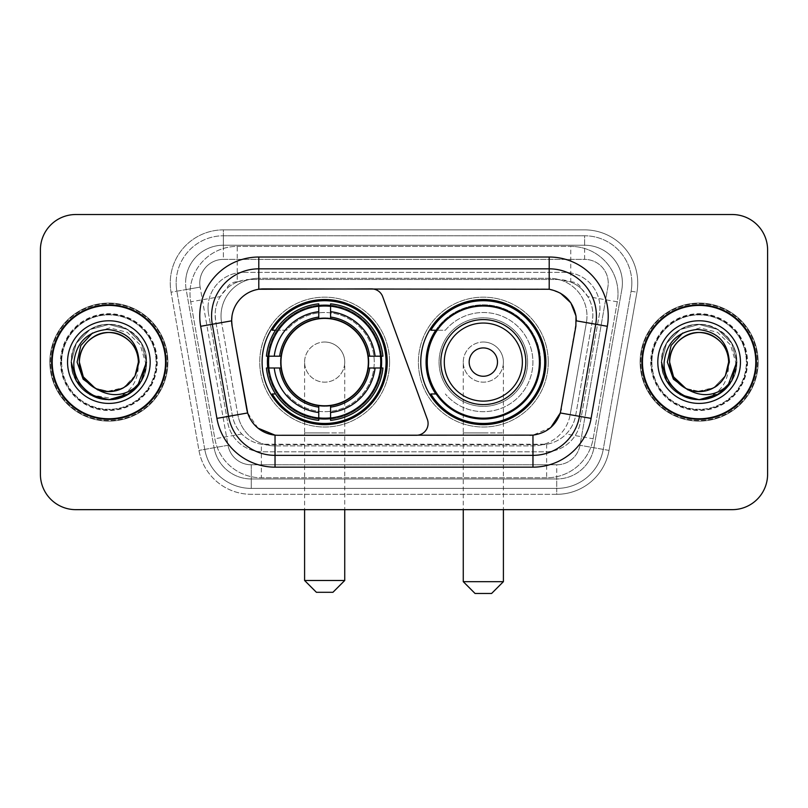<?xml version="1.0" encoding="UTF-8"?>
<svg xmlns="http://www.w3.org/2000/svg" width="808" height="808" viewBox="0 0 808 808"><rect width="100%" height="100%" fill="white"/><g stroke="black" fill="none" stroke-linecap="round" stroke-linejoin="round"><path stroke-width="0.61" stroke-dasharray="4.04 3.03" d="M416.292 435.28A11.807 11.807 0 0 0 427.381 419.443L382.699 296.667A11.807 11.807 0 0 0 371.609 288.9L263.519 288.9A31.876 31.876 0 0 0 232.128 326.311L246.703 408.949A31.876 31.876 0 0 0 278.093 435.28L416.292 435.28M262.105 362.095A62.57 62.57 0 0 0 324.664 424.654A62.57 62.57 0 0 0 387.234 362.095A62.57 62.57 0 0 0 324.664 299.526A62.57 62.57 0 0 0 262.105 362.095M581.659 289.022A35.411 35.411 0 0 0 570.165 281.82L570.781 281.82A11.807 11.807 0 0 1 581.659 289.022L587.8 296.617C592.244 304.192 593.749 312.322 592.325 321.018L575.67 415.464C574.347 422.624 571.185 428.806 566.176 434.007C560.782 439.481 554.268 442.895 546.642 444.238L261.358 444.238C253.722 442.895 247.208 439.481 241.824 434.007C236.815 428.806 233.643 422.624 232.33 415.464L215.675 321.018L215.14 314.868C215.17 308.313 216.857 302.232 220.2 296.617L226.341 289.022A11.807 11.807 0 0 1 237.219 281.82L237.219 246.4A47.218 47.218 0 0 0 190.708 301.818L214.857 438.764A47.218 47.218 0 0 0 261.358 477.781L546.642 477.781A47.218 47.218 0 0 0 593.143 438.764L617.292 301.818A47.218 47.218 0 0 0 570.781 246.4L237.219 246.4A47.218 47.218 0 0 0 190.708 301.818L214.857 438.764A47.218 47.218 0 0 0 261.358 477.781L546.642 477.781A47.218 47.218 0 0 0 593.143 438.764L617.292 301.818A47.218 47.218 0 0 0 570.781 246.4L237.219 246.4M237.219 281.82L250.551 279.457L557.449 279.457A35.411 35.411 0 0 1 592.325 321.018L575.67 415.464A35.411 35.411 0 0 1 540.794 444.723L267.206 444.723A35.411 35.411 0 0 1 232.33 415.464L215.675 321.018A35.411 35.411 0 0 1 250.551 279.457L557.449 279.457L570.165 281.82M267.721 356.187A57.257 57.257 0 0 1 327.624 304.909A57.257 57.257 0 0 1 381.921 362.095A57.257 57.257 0 0 0 324.664 304.838A57.257 57.257 0 0 0 267.418 362.095A57.257 57.257 0 0 0 324.664 419.342A57.257 57.257 0 0 0 381.921 362.095A57.257 57.257 0 0 1 327.624 419.271A57.257 57.257 0 0 1 267.721 367.994M435.764 330.219A57.257 57.257 0 0 1 540.582 362.095A57.257 57.257 0 0 0 483.336 304.838A57.257 57.257 0 0 0 426.079 362.095A57.257 57.257 0 0 0 483.336 419.342A57.257 57.257 0 0 0 540.582 362.095A57.257 57.257 0 0 1 435.764 393.961M420.766 362.095A62.57 62.57 0 0 0 483.336 424.654A62.57 62.57 0 0 0 545.895 362.095A62.57 62.57 0 0 0 483.336 299.526A62.57 62.57 0 0 0 420.766 362.095M237.835 281.82A35.411 35.411 0 0 0 226.341 289.022M51.611 362.095A57.257 57.257 0 0 0 108.868 419.342A57.257 57.257 0 0 0 166.125 362.095A57.257 57.257 0 0 0 108.868 304.838A57.257 57.257 0 0 0 51.611 362.095M641.875 362.095A57.257 57.257 0 0 0 699.132 419.342A57.257 57.257 0 0 0 756.389 362.095A57.257 57.257 0 0 0 699.132 304.838A57.257 57.257 0 0 0 641.875 362.095M50.439 362.095A58.439 58.439 0 0 1 108.868 303.656A58.439 58.439 0 0 1 167.306 362.095A58.439 58.439 0 0 1 108.868 420.524A58.439 58.439 0 0 1 50.439 362.095A58.439 58.439 0 0 1 108.868 303.656A58.439 58.439 0 0 1 167.306 362.095A58.439 58.439 0 0 1 108.868 420.524A58.439 58.439 0 0 1 50.439 362.095M640.693 362.095A58.439 58.439 0 0 1 699.132 303.656A58.439 58.439 0 0 1 757.561 362.095A58.439 58.439 0 0 1 699.132 420.524A58.439 58.439 0 0 1 640.693 362.095A58.439 58.439 0 0 1 699.132 303.656A58.439 58.439 0 0 1 757.561 362.095A58.439 58.439 0 0 1 699.132 420.524A58.439 58.439 0 0 1 640.693 362.095M246.703 408.949L232.128 326.311L231.997 316.049C235.057 301.283 243.986 292.355 258.792 289.254L544.481 288.9L549.208 289.254L560.429 293.173M231.997 316.049C235.057 301.283 243.986 292.344 258.792 289.254L258.792 278.275L549.208 278.275A37.774 37.774 0 0 1 586.406 322.614A37.774 37.774 0 0 0 549.208 278.275L258.792 278.275A37.774 37.774 0 0 0 221.018 316.049A37.774 37.774 0 0 1 258.792 278.275A37.774 37.774 0 0 0 221.594 322.614A37.774 37.774 0 0 1 258.792 278.275L258.792 257.025L549.208 257.025A59.024 59.024 0 0 1 607.333 326.301L591.092 418.382A59.024 59.024 0 0 1 532.967 467.155L275.033 467.155A59.024 59.024 0 0 1 216.908 418.382L200.667 326.301A59.024 59.024 0 0 1 258.792 257.025M596.425 316.049A47.218 47.218 0 0 1 595.708 324.25A47.218 47.218 0 0 0 549.208 268.832L258.792 268.832A47.218 47.218 0 0 0 212.292 324.25L228.533 416.332A47.218 47.218 0 0 0 275.033 455.348L532.967 455.348A47.218 47.218 0 0 0 579.467 416.332A47.218 47.218 0 0 1 532.967 455.348M746.945 362.095A47.813 47.813 0 0 1 699.132 409.898A47.813 47.813 0 0 1 651.319 362.095A47.813 47.813 0 0 0 699.132 409.898A47.813 47.813 0 0 0 746.945 362.095A47.813 47.813 0 0 0 699.132 314.282A47.813 47.813 0 0 0 651.319 362.095A47.813 47.813 0 0 1 699.132 314.282A47.813 47.813 0 0 1 746.945 362.095M156.681 362.095A47.813 47.813 0 0 1 108.868 409.898A47.813 47.813 0 0 1 61.055 362.095A47.813 47.813 0 0 0 108.868 409.898A47.813 47.813 0 0 0 156.681 362.095A47.813 47.813 0 0 0 108.868 314.282A47.813 47.813 0 0 0 61.055 362.095A47.813 47.813 0 0 1 108.868 314.282A47.813 47.813 0 0 1 156.681 362.095M767.6 249.945A35.411 35.411 0 0 0 732.189 214.524L75.811 214.524A35.411 35.411 0 0 0 40.4 249.945L40.4 474.245A35.411 35.411 0 0 0 75.811 509.656L732.189 509.656A35.411 35.411 0 0 0 767.6 474.245L767.6 249.945A35.411 35.411 0 0 0 732.189 214.524L75.811 214.524A35.411 35.411 0 0 0 40.4 249.945L40.4 474.245A35.411 35.411 0 0 0 75.811 509.656L732.189 509.656A35.411 35.411 0 0 0 767.6 474.245L767.6 249.945A35.411 35.411 0 0 0 732.189 214.524M529.907 435.28L275.033 435.138C261.479 433.199 252.359 425.806 247.682 412.959L246.894 409.949M258.015 428.169L247.682 412.959L237.825 414.696L221.594 322.614L237.825 414.696A37.774 37.774 0 0 0 275.033 445.905A37.774 37.774 0 0 1 237.825 414.696A37.774 37.774 0 0 0 275.033 445.905L532.967 445.905L275.033 445.905L275.033 435.138L278.093 435.28M561.106 409.949L560.318 412.959L570.175 414.696A37.774 37.774 0 0 1 532.967 445.905A37.774 37.774 0 0 0 570.175 414.696L586.406 322.614L570.175 414.696L591.092 418.382M550.803 427.483L532.967 435.138L532.967 445.905A37.774 37.774 0 0 0 570.175 414.696M607.333 326.301L576.356 320.837L561.297 408.949M221.018 316.049A37.774 37.774 0 0 0 221.594 322.614L231.643 320.776M208.04 307.787A35.411 35.411 0 0 1 243.45 272.377A35.411 35.411 0 0 0 208.575 313.938A35.411 35.411 0 0 1 208.04 307.787M622.392 282.992A37.774 37.774 0 0 0 584.618 245.218L223.382 245.218L584.618 245.218A37.774 37.774 0 0 1 621.827 289.557L593.93 447.743L621.827 289.557A37.774 37.774 0 0 0 622.392 282.992A37.774 37.774 0 0 1 621.827 289.557A37.774 37.774 0 0 0 584.618 245.218L584.618 259.388A23.614 23.614 0 0 1 607.869 287.093L579.982 445.289A23.614 23.614 0 0 1 556.722 464.792L251.278 464.792A23.614 23.614 0 0 1 228.018 445.289L200.132 287.093A23.614 23.614 0 0 1 223.382 259.388L584.618 259.388A23.614 23.614 0 0 1 607.869 287.093L579.982 445.289A23.614 23.614 0 0 1 556.722 464.792L556.722 488.406L251.278 488.406L556.722 488.406A47.218 47.218 0 0 0 603.233 449.389L631.119 291.193A47.218 47.218 0 0 0 631.836 282.992A47.218 47.218 0 0 1 631.119 291.193L603.233 449.389A47.218 47.218 0 0 1 556.722 488.406A47.218 47.218 0 0 0 603.233 449.389A47.218 47.218 0 0 1 556.722 488.406L556.722 494.314A53.126 53.126 0 0 0 609.04 450.409L636.936 292.223A53.126 53.126 0 0 0 584.618 229.876L223.382 229.876L223.382 235.774A47.218 47.218 0 0 0 176.164 282.992A47.218 47.218 0 0 1 223.382 235.774L584.618 235.774L223.382 235.774L223.382 259.388L584.618 259.388L584.618 235.774A47.218 47.218 0 0 1 631.836 282.992A47.218 47.218 0 0 0 584.618 235.774A47.218 47.218 0 0 1 631.119 291.193L636.936 292.223A53.126 53.126 0 0 0 584.618 229.876L223.382 229.876A53.126 53.126 0 0 0 171.064 292.223L198.96 450.409A53.126 53.126 0 0 0 251.278 494.314L556.722 494.314A53.126 53.126 0 0 0 609.04 450.409L636.936 292.223L631.119 291.193M186.173 289.557A37.774 37.774 0 0 1 223.382 245.218A37.774 37.774 0 0 0 186.173 289.557L214.069 447.743L186.173 289.557L171.064 292.223L198.96 450.409A53.126 53.126 0 0 0 251.278 494.314L556.722 494.314L556.722 478.962L251.278 478.962L556.722 478.962A37.774 37.774 0 0 0 593.93 447.743A37.774 37.774 0 0 1 556.722 478.962A37.774 37.774 0 0 0 593.93 447.743A37.774 37.774 0 0 1 556.722 478.962L556.722 464.792L251.278 464.792L251.278 488.406A47.218 47.218 0 0 1 204.767 449.389L176.881 291.193L204.767 449.389A47.218 47.218 0 0 0 251.278 488.406A47.218 47.218 0 0 1 204.767 449.389A47.218 47.218 0 0 0 251.278 488.406L251.278 478.962A37.774 37.774 0 0 1 214.069 447.743A37.774 37.774 0 0 0 251.278 478.962A37.774 37.774 0 0 1 214.069 447.743A37.774 37.774 0 0 0 251.278 478.962L251.278 464.792A23.614 23.614 0 0 1 228.018 445.289L198.96 450.409L228.018 445.289L200.132 287.093L176.881 291.193A47.218 47.218 0 0 1 176.164 282.992A47.218 47.218 0 0 0 176.881 291.193A47.218 47.218 0 0 1 176.164 282.992A47.218 47.218 0 0 0 176.881 291.193L171.064 292.223A53.126 53.126 0 0 1 223.382 229.876L223.382 245.218A37.774 37.774 0 0 0 186.173 289.557L200.132 287.093A23.614 23.614 0 0 1 223.382 259.388L223.382 245.218A37.774 37.774 0 0 0 185.608 282.992M651.905 362.095A47.218 47.218 0 0 0 699.132 409.313A47.218 47.218 0 0 0 746.35 362.095A47.218 47.218 0 0 0 699.132 314.868A47.218 47.218 0 0 0 651.905 362.095A47.218 47.218 0 0 0 699.132 409.313A47.218 47.218 0 0 0 746.35 362.095A47.218 47.218 0 0 0 699.132 314.868A47.218 47.218 0 0 0 651.905 362.095A47.218 47.218 0 0 0 699.132 409.313A47.218 47.218 0 0 0 746.35 362.095A47.218 47.218 0 0 0 699.132 314.868A47.218 47.218 0 0 0 651.905 362.095A47.218 47.218 0 0 0 699.132 409.313A47.218 47.218 0 0 0 746.35 362.095A47.218 47.218 0 0 0 699.132 314.868A47.218 47.218 0 0 0 651.905 362.095A47.218 47.218 0 0 1 699.132 314.868A47.218 47.218 0 0 1 746.35 362.095A47.218 47.218 0 0 0 699.132 314.868A47.218 47.218 0 0 0 651.905 362.095M61.65 362.095A47.218 47.218 0 0 0 108.868 409.313A47.218 47.218 0 0 0 156.096 362.095A47.218 47.218 0 0 0 108.868 314.868A47.218 47.218 0 0 0 61.65 362.095A47.218 47.218 0 0 0 108.868 409.313A47.218 47.218 0 0 0 156.096 362.095A47.218 47.218 0 0 0 108.868 314.868A47.218 47.218 0 0 0 61.65 362.095A47.218 47.218 0 0 0 108.868 409.313A47.218 47.218 0 0 0 156.096 362.095A47.218 47.218 0 0 0 108.868 314.868A47.218 47.218 0 0 0 61.65 362.095A47.218 47.218 0 0 0 108.868 409.313A47.218 47.218 0 0 0 156.096 362.095A47.218 47.218 0 0 0 108.868 314.868A47.218 47.218 0 0 0 61.65 362.095A47.218 47.218 0 0 1 108.868 314.868A47.218 47.218 0 0 1 156.096 362.095A47.218 47.218 0 0 0 108.868 314.868A47.218 47.218 0 0 0 61.65 362.095M40.4 474.245A35.411 35.411 0 0 0 75.811 509.656M75.811 214.524A35.411 35.411 0 0 0 40.4 249.945M732.189 509.656A35.411 35.411 0 0 0 767.6 474.245M243.45 272.377L564.55 272.377A35.411 35.411 0 0 1 599.425 313.938L580.275 422.544A35.411 35.411 0 0 1 545.39 451.813L262.61 451.813A35.411 35.411 0 0 1 227.725 422.544L208.575 313.938L227.725 422.544A35.411 35.411 0 0 0 262.61 451.813L545.39 451.813A35.411 35.411 0 0 0 580.275 422.544L599.425 313.938A35.411 35.411 0 0 0 564.55 272.377L243.45 272.377M165.539 362.095A56.661 56.661 0 0 0 108.868 305.424A56.661 56.661 0 0 0 52.207 362.095A56.661 56.661 0 0 0 108.868 418.756A56.661 56.661 0 0 0 165.539 362.095M167.892 362.095A59.024 59.024 0 0 0 108.868 303.061A59.024 59.024 0 0 0 49.843 362.095A59.024 59.024 0 0 0 108.868 421.12A59.024 59.024 0 0 0 167.892 362.095A59.024 59.024 0 0 0 108.868 303.061A59.024 59.024 0 0 0 49.843 362.095A59.024 59.024 0 0 0 108.868 421.12A59.024 59.024 0 0 0 167.892 362.095M131.936 391.819L110.999 399.657C129.219 394.759 138.319 383.022 138.289 364.448A29.512 29.512 0 0 1 106.777 391.526L97.798 389.961M67.549 362.095A41.319 41.319 0 0 0 108.868 403.414A41.319 41.319 0 0 0 150.187 362.095A41.319 41.319 0 0 0 108.868 320.776A41.319 41.319 0 0 0 67.549 362.095M92.506 332.997L109.797 327.907L127.23 332.31L140.208 344.844L145.4 362.095C145.642 371.337 142.915 379.588 137.198 386.85M95.223 388.254L109.545 391.597L123.624 387.648L135.148 375.518C123.028 403 77.649 391.89 79.356 362.095C78.356 340.269 105.232 324.755 123.624 336.532C133.067 342.441 137.986 350.965 138.38 362.095L134.431 376.851L123.624 387.648L109.545 391.597L95.223 388.254L109.545 391.597L123.624 387.648L134.431 376.851L138.38 362.095C139.39 383.911 112.504 399.435 94.112 387.648C84.678 381.74 79.76 373.225 79.356 362.095C78.356 340.269 105.232 324.755 123.624 336.532C133.067 342.441 137.986 350.965 138.38 362.095C137.986 373.225 133.067 381.74 123.624 387.648C105.232 399.435 78.356 383.911 79.356 362.095C79.76 350.965 84.678 342.441 94.112 336.532C112.504 324.755 139.39 340.269 138.38 362.095C139.39 383.911 112.504 399.435 94.112 387.648C84.678 381.74 79.76 373.225 79.356 362.095C79.76 350.965 84.678 342.441 94.112 336.532C112.504 324.755 139.39 340.269 138.38 362.095L138.289 364.448M135.148 375.518L123.624 387.648L106.777 391.526M115.564 399.122L90.052 394.678L76.285 380.901L71.245 362.095L76.285 343.279L90.052 329.502L108.868 324.462L127.684 329.502L141.461 343.279L146.501 362.095L141.915 380.083L129.189 393.759M71.245 362.095L76.285 343.279L90.052 329.502L108.868 324.462L127.684 329.502L141.461 343.279L146.501 362.095L141.461 343.279L127.684 329.502L108.868 324.462L90.052 329.502L76.285 343.279L71.245 362.095L76.285 343.279L90.052 329.502L108.868 324.462L127.684 329.502L141.461 343.279L146.501 362.095L141.461 343.279L127.684 329.502L108.868 324.462L90.052 329.502L76.285 343.279L71.245 362.095M115.413 399.152C92.87 403.838 70.751 384.497 71.245 362.095C69.963 334.27 104.232 314.484 127.684 329.502C152.419 342.309 152.419 381.881 127.684 394.678C104.232 409.696 69.963 389.911 71.245 362.095C71.75 347.905 78.022 337.037 90.052 329.502C113.514 314.484 147.783 334.27 146.501 362.095C147.783 389.911 113.514 409.696 90.052 394.678C65.317 381.881 65.317 342.309 90.052 329.502C113.514 314.484 147.783 334.27 146.501 362.095C147.783 389.911 113.514 409.696 90.052 394.678C65.317 381.881 65.317 342.309 90.052 329.502C113.514 314.484 147.783 334.27 146.501 362.095C147.783 389.911 113.514 409.696 90.052 394.678C65.317 381.881 65.317 342.309 90.052 329.502C113.514 314.484 147.783 334.27 146.501 362.095C146.874 381.275 130.33 399.223 110.999 399.657M755.793 362.095A56.661 56.661 0 0 0 699.132 305.424A56.661 56.661 0 0 0 642.461 362.095A56.661 56.661 0 0 0 699.132 418.756A56.661 56.661 0 0 0 755.793 362.095M758.156 362.095A59.024 59.024 0 0 0 699.132 303.061A59.024 59.024 0 0 0 640.108 362.095A59.024 59.024 0 0 0 699.132 421.12A59.024 59.024 0 0 0 758.156 362.095A59.024 59.024 0 0 0 699.132 303.061A59.024 59.024 0 0 0 640.108 362.095A59.024 59.024 0 0 0 699.132 421.12A59.024 59.024 0 0 0 758.156 362.095M722.19 391.819L701.253 399.657C719.484 394.759 728.584 383.022 728.543 364.448A29.512 29.512 0 0 1 697.041 391.526L688.062 389.961M657.813 362.095A41.319 41.319 0 0 0 699.132 403.414A41.319 41.319 0 0 0 740.451 362.095A41.319 41.319 0 0 0 699.132 320.776A41.319 41.319 0 0 0 657.813 362.095M682.77 332.997L700.061 327.907L717.494 332.31L730.462 344.844L735.664 362.095C735.906 371.337 733.169 379.588 727.463 386.85M728.543 364.448L728.644 362.095C728.24 350.965 723.322 342.441 713.888 336.532C695.496 324.755 668.61 340.269 669.62 362.095C670.014 350.965 674.933 342.441 684.376 336.532C702.768 324.755 729.644 340.269 728.644 362.095C729.644 383.911 702.768 399.435 684.376 387.648C674.933 381.74 670.014 373.225 669.62 362.095C670.014 350.965 674.933 342.441 684.376 336.532C702.768 324.755 729.644 340.269 728.644 362.095C728.24 373.225 723.322 381.74 713.888 387.648C695.496 399.435 668.61 383.911 669.62 362.095C668.61 340.269 695.496 324.755 713.888 336.532C723.322 342.441 728.24 350.965 728.644 362.095C729.644 383.911 702.768 399.435 684.376 387.648C674.933 381.74 670.014 373.225 669.62 362.095C667.913 391.89 713.282 403 725.412 375.518L713.888 387.648L700.041 391.587L685.881 388.466L700.041 391.587L713.888 387.648L725.412 375.518L713.888 387.648L700.041 391.587L685.881 388.466M725.412 375.518L713.888 387.648L697.041 391.526M661.5 362.095L666.539 343.279L680.316 329.502L699.132 324.462L717.948 329.502L731.715 343.279L736.755 362.095L731.715 343.279L717.948 329.502L699.132 324.462L680.316 329.502L666.539 343.279L661.5 362.095L666.539 343.279L680.316 329.502L699.132 324.462L717.948 329.502L731.715 343.279L736.755 362.095L731.715 343.279L717.948 329.502L699.132 324.462L680.316 329.502L666.539 343.279L661.5 362.095L666.539 343.279L680.316 329.502L699.132 324.462L717.948 329.502L731.715 343.279L736.755 362.095M705.667 399.152C683.134 403.838 661.005 384.497 661.5 362.095C660.217 334.27 694.486 314.484 717.948 329.502C742.683 342.309 742.683 381.881 717.948 394.678C694.486 409.696 660.217 389.911 661.5 362.095C662.015 347.905 668.287 337.037 680.316 329.502C703.768 314.484 738.037 334.27 736.755 362.095C738.037 389.911 703.768 409.696 680.316 394.678C655.581 381.881 655.581 342.309 680.316 329.502C703.768 314.484 738.037 334.27 736.755 362.095C738.037 389.911 703.768 409.696 680.316 394.678C655.581 381.881 655.581 342.309 680.316 329.502C703.768 314.484 738.037 334.27 736.755 362.095C738.037 389.911 703.768 409.696 680.316 394.678C655.581 381.881 655.581 342.309 680.316 329.502C703.768 314.484 738.037 334.27 736.755 362.095C737.128 381.275 720.585 399.223 701.253 399.657M304.596 362.095A20.069 20.069 0 0 1 324.664 342.026A20.069 20.069 0 0 1 344.733 362.095A20.069 20.069 0 0 1 324.664 382.164A20.069 20.069 0 0 1 304.596 362.095A20.069 20.069 0 0 1 324.664 342.026A20.069 20.069 0 0 1 344.733 362.095A20.069 20.069 0 0 1 324.664 382.164A20.069 20.069 0 0 1 304.596 362.095L304.596 432.926L324.664 432.926L304.596 432.926L304.596 509.656M316.403 592.294L332.936 592.294M344.733 580.487L304.596 580.487M280.992 362.095A43.682 43.682 0 0 0 324.664 405.767A43.682 43.682 0 0 0 368.347 362.095A43.682 43.682 0 0 0 324.664 318.413A43.682 43.682 0 0 0 280.992 362.095M380.74 362.095A56.075 56.075 0 0 0 324.664 306.02A56.075 56.075 0 0 0 268.599 362.095A56.075 56.075 0 0 0 324.664 418.17A56.075 56.075 0 0 0 380.74 362.095A56.075 56.075 0 0 0 324.664 306.02A56.075 56.075 0 0 0 268.599 362.095A56.075 56.075 0 0 0 324.664 418.17A56.075 56.075 0 0 0 380.74 362.095A56.075 56.075 0 0 0 324.664 306.02A56.075 56.075 0 0 0 268.599 362.095A56.075 56.075 0 0 0 324.664 418.17A56.075 56.075 0 0 0 380.74 362.095M318.766 305.737L318.766 306.333A56.075 56.075 0 0 0 268.902 356.187L266.418 356.187A58.55 58.55 0 0 1 318.766 303.838L318.766 305.737A56.661 56.661 0 0 0 268.317 356.187M381.022 356.187L380.437 356.187A56.075 56.075 0 0 0 330.573 306.333L330.573 303.838A58.55 58.55 0 0 1 382.921 356.187L381.022 356.187A56.661 56.661 0 0 0 330.573 305.737M368.943 362.095A44.268 44.268 0 0 0 324.664 317.827A44.268 44.268 0 0 0 280.396 362.095A44.268 44.268 0 0 0 324.664 406.363A44.268 44.268 0 0 0 368.943 362.095A44.268 44.268 0 0 0 324.664 317.827A44.268 44.268 0 0 0 280.396 362.095A44.268 44.268 0 0 0 324.664 406.363A44.268 44.268 0 0 0 368.943 362.095M389.597 362.095A64.933 64.933 0 0 0 324.664 297.162A64.933 64.933 0 0 0 259.742 362.095A64.933 64.933 0 0 0 324.664 427.018A64.933 64.933 0 0 0 389.597 362.095A64.933 64.933 0 0 0 324.664 297.162A64.933 64.933 0 0 0 259.742 362.095A64.933 64.933 0 0 0 324.664 427.018A64.933 64.933 0 0 0 389.597 362.095M330.573 418.453L330.573 417.857A56.075 56.075 0 0 0 380.437 367.994L382.921 367.994A58.55 58.55 0 0 1 330.573 420.352L330.573 418.453A56.661 56.661 0 0 0 381.022 367.994M268.317 367.994L268.902 367.994A56.075 56.075 0 0 0 318.766 417.857L318.766 420.352A58.55 58.55 0 0 1 266.418 367.994L268.317 367.994A56.661 56.661 0 0 0 318.766 418.453M330.573 317.069L330.573 306.333M318.766 306.333L318.766 318.736M268.902 367.994L281.386 367.994M279.649 356.187L268.902 356.187M330.573 417.857L330.573 405.444M318.766 407.111L318.766 417.857M380.437 356.187L367.943 356.187M369.69 367.994L380.437 367.994M275.548 393.961L272.205 393.961A61.388 61.388 0 0 0 386.052 362.095A61.388 61.388 0 0 0 272.205 330.219L286.689 330.219A49.581 49.581 0 0 1 358.691 326.028A49.581 49.581 0 0 1 358.691 398.152A49.581 49.581 0 0 1 286.689 393.961A49.581 49.581 0 0 0 358.691 398.152A49.581 49.581 0 0 0 358.691 326.028A49.581 49.581 0 0 0 286.689 330.219L275.548 330.219M463.267 362.095A20.069 20.069 0 0 1 483.336 342.026A20.069 20.069 0 0 1 503.404 362.095A20.069 20.069 0 0 1 483.336 382.164A20.069 20.069 0 0 1 463.267 362.095A20.069 20.069 0 0 1 483.336 342.026A20.069 20.069 0 0 1 503.404 362.095A20.069 20.069 0 0 1 483.336 382.164A20.069 20.069 0 0 1 463.267 362.095L463.267 432.926L483.336 432.926L463.267 432.926L463.267 509.656M475.064 593.476L491.597 593.476M503.404 581.669L463.267 581.669M525.826 362.095A42.501 42.501 0 0 0 483.336 319.594A42.501 42.501 0 0 0 440.835 362.095A42.501 42.501 0 0 0 483.336 404.586A42.501 42.501 0 0 0 525.826 362.095M539.401 362.095A56.075 56.075 0 0 0 483.336 306.02A56.075 56.075 0 0 0 427.26 362.095A56.075 56.075 0 0 0 483.336 418.17A56.075 56.075 0 0 0 539.401 362.095A56.075 56.075 0 0 0 483.336 306.02A56.075 56.075 0 0 0 427.26 362.095A56.075 56.075 0 0 0 483.336 418.17A56.075 56.075 0 0 0 539.401 362.095A56.075 56.075 0 0 0 483.336 306.02A56.075 56.075 0 0 0 427.26 362.095A56.075 56.075 0 0 0 483.336 418.17A56.075 56.075 0 0 0 539.401 362.095M527.604 362.095A44.268 44.268 0 0 0 483.336 317.827A44.268 44.268 0 0 0 439.057 362.095A44.268 44.268 0 0 0 483.336 406.363A44.268 44.268 0 0 0 527.604 362.095A44.268 44.268 0 0 0 483.336 317.827A44.268 44.268 0 0 0 439.057 362.095A44.268 44.268 0 0 0 483.336 406.363A44.268 44.268 0 0 0 527.604 362.095M548.258 362.095A64.933 64.933 0 0 0 483.336 297.162A64.933 64.933 0 0 0 418.403 362.095A64.933 64.933 0 0 0 483.336 427.018A64.933 64.933 0 0 0 548.258 362.095A64.933 64.933 0 0 0 483.336 297.162A64.933 64.933 0 0 0 418.403 362.095A64.933 64.933 0 0 0 483.336 427.018A64.933 64.933 0 0 0 548.258 362.095M436.552 393.961L430.866 393.961A61.388 61.388 0 0 0 544.713 362.095A61.388 61.388 0 0 0 430.866 330.219L445.349 330.219A49.581 49.581 0 0 1 517.352 326.028A49.581 49.581 0 0 1 517.352 398.152A49.581 49.581 0 0 1 445.349 393.961A49.581 49.581 0 0 0 517.352 398.152A49.581 49.581 0 0 0 517.352 326.028A49.581 49.581 0 0 0 445.349 330.219L436.552 330.219M617.292 301.818L587.8 296.617M546.642 444.238L546.642 477.781A47.218 47.218 0 0 0 593.143 438.764L566.176 434.007M241.824 434.007L214.857 438.764A47.218 47.218 0 0 0 261.358 477.781L261.358 444.238M189.991 293.617A47.218 47.218 0 0 0 190.708 301.818L220.2 296.617M618.009 293.617A47.218 47.218 0 0 0 570.781 246.4L570.781 281.82M258.792 268.832A47.218 47.218 0 0 0 212.292 324.25M549.208 289.254L549.208 278.275A37.774 37.774 0 0 1 586.982 316.049M228.533 416.332A47.218 47.218 0 0 0 275.033 455.348M216.908 418.382L237.825 414.696M275.033 445.905L275.033 467.155M532.967 445.905L532.967 467.155M200.667 326.301L221.594 322.614M549.208 257.025L549.208 278.275M631.836 282.992A47.218 47.218 0 0 0 584.618 235.774L584.618 245.218M609.04 450.409L579.982 445.289L609.04 450.409M60.469 362.095A48.399 48.399 0 0 0 108.868 410.494A48.399 48.399 0 0 0 157.267 362.095A48.399 48.399 0 0 0 108.868 313.686A48.399 48.399 0 0 0 60.469 362.095A48.399 48.399 0 0 0 108.868 410.494A48.399 48.399 0 0 0 157.267 362.095A48.399 48.399 0 0 0 108.868 313.686A48.399 48.399 0 0 0 60.469 362.095M650.733 362.095A48.399 48.399 0 0 0 699.132 410.494A48.399 48.399 0 0 0 747.531 362.095A48.399 48.399 0 0 0 699.132 313.686A48.399 48.399 0 0 0 650.733 362.095A48.399 48.399 0 0 0 699.132 410.494A48.399 48.399 0 0 0 747.531 362.095A48.399 48.399 0 0 0 699.132 313.686A48.399 48.399 0 0 0 650.733 362.095M324.664 432.926L344.733 432.926L324.664 432.926M324.664 342.026A20.069 20.069 0 0 1 344.733 362.095L344.733 509.656M277.891 393.961A56.6 56.6 0 0 0 318.766 418.382M330.573 418.382A56.6 56.6 0 0 0 380.962 367.994M380.962 356.187A56.6 56.6 0 0 0 330.573 305.798M318.766 305.798A56.6 56.6 0 0 0 277.891 330.219M483.336 432.926L503.404 432.926L483.336 432.926M483.336 342.026A20.069 20.069 0 0 1 503.404 362.095L503.404 509.656"/><path stroke-width="1.21" d="M258.792 257.025L258.792 289.254L371.609 288.9A11.807 11.807 0 0 1 382.699 296.667L427.381 419.443A11.807 11.807 0 0 1 416.292 435.28L278.093 435.28A31.876 31.876 0 0 1 246.703 408.949L232.128 326.311L247.682 412.959L228.533 416.332L212.292 324.25A47.218 47.218 0 0 1 258.792 268.832L549.208 268.832A47.218 47.218 0 0 1 595.708 324.25L579.467 416.332A47.218 47.218 0 0 1 532.967 455.348L275.033 455.348A47.218 47.218 0 0 1 228.533 416.332L216.908 418.382L200.667 326.301A59.024 59.024 0 0 1 258.792 257.025L549.208 257.025L549.208 289.254C563.994 292.334 572.923 301.263 576.003 316.049L575.872 326.311L560.318 412.959C555.662 425.796 546.541 433.189 532.967 435.138L278.093 435.28M262.105 362.095A62.57 62.57 0 0 0 324.664 424.654A62.57 62.57 0 0 0 387.234 362.095A62.57 62.57 0 0 0 324.664 299.526A62.57 62.57 0 0 0 262.105 362.095M549.208 289.254L263.519 288.9A31.876 31.876 0 0 0 232.128 326.311L231.643 320.837L212.292 324.25A47.218 47.218 0 0 1 211.575 316.049M267.721 367.994A57.257 57.257 0 0 1 267.721 356.187M435.764 393.961A57.257 57.257 0 0 1 435.764 330.219M545.895 362.095A62.57 62.57 0 0 1 483.336 424.654A62.57 62.57 0 0 1 420.766 362.095A62.57 62.57 0 0 1 483.336 299.526A62.57 62.57 0 0 1 545.895 362.095M51.611 362.095A57.257 57.257 0 0 0 108.868 419.342A57.257 57.257 0 0 0 166.125 362.095A57.257 57.257 0 0 0 108.868 304.838A57.257 57.257 0 0 0 51.611 362.095M641.875 362.095A57.257 57.257 0 0 0 699.132 419.342A57.257 57.257 0 0 0 756.389 362.095A57.257 57.257 0 0 0 699.132 304.838A57.257 57.257 0 0 0 641.875 362.095M231.643 320.776L231.997 316.049M549.208 257.025A59.024 59.024 0 0 1 607.333 326.301L591.092 418.382A59.024 59.024 0 0 1 532.967 467.155L275.033 467.155L275.033 435.138L258.015 428.169M560.429 293.173L570.842 302.859L576.003 316.049L576.356 320.837L607.333 326.301M532.967 467.155L532.967 435.138L529.907 435.28M595.708 324.25L579.467 416.332L560.318 412.959L550.803 427.483M561.297 408.949L561.106 409.949M246.894 409.949L246.703 408.949M767.6 249.945A35.411 35.411 0 0 0 732.189 214.524L75.811 214.524A35.411 35.411 0 0 0 40.4 249.945L40.4 474.245A35.411 35.411 0 0 0 75.811 509.656L732.189 509.656A35.411 35.411 0 0 0 767.6 474.245L767.6 249.945L767.6 474.245M40.4 249.945L40.4 474.245M732.189 214.524L75.811 214.524M75.811 509.656L732.189 509.656M165.539 362.095A56.661 56.661 0 0 0 108.868 305.424A56.661 56.661 0 0 0 52.207 362.095A56.661 56.661 0 0 0 108.868 418.756A56.661 56.661 0 0 0 165.539 362.095M129.189 393.759L108.868 399.718L90.052 394.678L76.285 380.901L71.245 362.095L76.285 380.901L90.052 394.678L108.868 399.718L127.684 394.678L141.461 380.901L146.501 362.095L137.198 386.85L131.936 391.819M97.798 389.961L83.163 379.204L77.093 362.095L80.861 345.44L92.506 332.997M95.223 388.254L83.315 376.851L79.356 362.095C79.76 350.965 84.678 342.441 94.112 336.532C112.504 324.755 139.39 340.269 138.38 362.095L135.148 375.518L139.097 362.095C137.754 342.077 127.048 331.199 106.969 329.452C87.375 331.603 76.346 342.481 73.892 362.095C72.356 383.992 93.97 402.758 115.413 399.152C125.725 397.162 133.896 391.89 139.925 383.335C126.311 396.415 111.544 398.132 95.627 388.466A29.512 29.512 0 0 0 135.148 375.518L138.38 362.095C139.39 340.269 112.504 324.755 94.112 336.532C84.678 342.441 79.76 350.965 79.356 362.095C78.356 340.269 105.232 324.755 123.624 336.532C133.067 342.441 137.986 350.965 138.38 362.095C139.39 340.269 112.504 324.755 94.112 336.532C84.678 342.441 79.76 350.965 79.356 362.095L83.315 376.851L95.223 388.254L83.315 376.851L79.356 362.095C79.881 373.983 85.305 382.77 95.627 388.466M67.549 362.095A41.319 41.319 0 0 0 108.868 403.414A41.319 41.319 0 0 0 150.187 362.095A41.319 41.319 0 0 0 108.868 320.776A41.319 41.319 0 0 0 67.549 362.095M139.925 383.335L129.361 393.647M129.108 393.809L115.564 399.122M146.501 362.095L141.461 380.901L127.684 394.678L108.868 399.718L90.052 394.678L76.285 380.901L71.245 362.095L76.285 380.901L90.052 394.678L108.868 399.718L127.684 394.678L141.461 380.901L146.501 362.095M755.793 362.095A56.661 56.661 0 0 0 699.132 305.424A56.661 56.661 0 0 0 642.461 362.095A56.661 56.661 0 0 0 699.132 418.756A56.661 56.661 0 0 0 755.793 362.095M719.373 393.809L699.132 399.718L680.316 394.678L666.539 380.901L661.5 362.095L666.539 380.901L680.316 394.678L699.132 399.718L717.948 394.678L731.715 380.901L736.755 362.095L727.463 386.85L722.19 391.819M688.062 389.961L673.418 379.204L667.357 362.095L671.115 345.44L682.77 332.997M728.644 362.095L725.412 375.518L729.351 362.095C728.008 342.077 717.302 331.199 697.233 329.452C677.629 331.603 666.61 342.481 664.156 362.095C662.621 383.992 684.235 402.758 705.667 399.152C715.979 397.162 724.15 391.89 730.19 383.335C716.565 396.415 701.798 398.132 685.881 388.466L673.569 376.851L669.62 362.095C670.014 350.965 674.933 342.441 684.376 336.532C702.768 324.755 729.644 340.269 728.644 362.095L725.412 375.518A29.512 29.512 0 0 1 685.881 388.466L673.569 376.851L669.62 362.095C670.014 350.965 674.933 342.441 684.376 336.532C702.768 324.755 729.644 340.269 728.644 362.095C728.24 350.965 723.322 342.441 713.888 336.532C695.496 324.755 668.61 340.269 669.62 362.095C670.014 350.965 674.933 342.441 684.376 336.532C702.768 324.755 729.644 340.269 728.644 362.095M685.881 388.466L673.569 376.851L669.62 362.095C670.145 373.983 675.569 382.77 685.881 388.466M657.813 362.095A41.319 41.319 0 0 0 699.132 403.414A41.319 41.319 0 0 0 740.451 362.095A41.319 41.319 0 0 0 699.132 320.776A41.319 41.319 0 0 0 657.813 362.095M730.19 383.335L719.615 393.647M736.755 362.095L731.715 380.901L717.948 394.678L699.132 399.718L680.316 394.678L666.539 380.901L661.5 362.095L666.539 380.901L680.316 394.678L699.132 399.718L717.948 394.678L731.715 380.901L736.755 362.095L731.715 380.901L717.948 394.678L699.132 399.718L680.316 394.678L666.539 380.901L661.5 362.095M332.936 592.294L316.403 592.294L304.596 580.487L344.733 580.487L332.936 592.294M330.573 417.978L330.573 420.352A58.55 58.55 0 0 0 382.921 367.994L380.548 367.994A56.196 56.196 0 0 1 330.573 417.978L330.573 412.514A50.763 50.763 0 0 0 375.084 367.994L367.943 367.994A43.682 43.682 0 0 0 330.573 318.817L330.573 306.212A56.196 56.196 0 0 1 380.548 356.187L382.921 356.187A58.55 58.55 0 0 0 330.573 303.838L330.573 306.212M268.791 367.994L266.418 367.994A58.55 58.55 0 0 0 318.766 420.352L318.766 417.978A56.196 56.196 0 0 1 268.791 367.994L274.255 367.994A50.763 50.763 0 0 0 318.766 412.514L318.766 405.374A43.682 43.682 0 0 0 367.943 367.994L369.69 367.994A45.41 45.41 0 0 1 330.573 407.111L330.573 412.514M318.766 306.212L318.766 303.838A58.55 58.55 0 0 0 266.418 356.187L268.791 356.187A56.196 56.196 0 0 1 318.766 306.212L318.766 311.676A50.763 50.763 0 0 0 274.255 356.187L281.386 356.187A43.682 43.682 0 0 0 318.766 405.374L318.766 407.111A45.41 45.41 0 0 1 279.649 367.994L274.255 367.994M268.902 367.994A56.075 56.075 0 0 1 268.902 356.187M330.573 306.333A56.075 56.075 0 0 0 318.766 306.333M380.437 356.187A56.075 56.075 0 0 1 380.437 367.994M380.548 356.187L375.084 356.187A50.763 50.763 0 0 0 330.573 311.676M375.084 367.994L380.548 367.994M318.766 412.514L318.766 417.978M367.943 356.187L375.084 356.187M330.573 405.444L330.573 407.111M318.766 405.374A43.682 43.682 0 0 1 281.386 367.994L279.649 367.994M330.573 417.857A56.075 56.075 0 0 1 318.766 417.857M274.255 356.187L268.791 356.187M318.766 318.736L318.766 311.676M330.573 318.817A43.682 43.682 0 0 0 281.386 356.187L279.649 356.187A45.41 45.41 0 0 1 318.766 317.069M330.573 318.736L330.573 317.069A45.41 45.41 0 0 1 369.69 356.187M275.548 330.219L272.205 330.219A61.388 61.388 0 0 1 386.052 362.095A61.388 61.388 0 0 1 272.205 393.961L275.548 393.961M491.597 593.476L475.064 593.476L463.267 581.669L503.404 581.669L491.597 593.476M497.496 362.095A14.17 14.17 0 0 0 483.336 347.925A14.17 14.17 0 0 0 469.165 362.095A14.17 14.17 0 0 0 483.336 376.255A14.17 14.17 0 0 0 497.496 362.095M525.826 362.095A42.501 42.501 0 0 0 483.336 319.594A42.501 42.501 0 0 0 440.835 362.095A42.501 42.501 0 0 0 483.336 404.586A42.501 42.501 0 0 0 525.826 362.095A42.501 42.501 0 0 1 483.336 404.586A42.501 42.501 0 0 1 440.835 362.095M539.401 362.095A56.075 56.075 0 0 0 483.336 306.02A56.075 56.075 0 0 0 427.26 362.095A56.075 56.075 0 0 0 483.336 418.17A56.075 56.075 0 0 0 539.401 362.095M544.713 362.095A61.388 61.388 0 0 1 430.866 393.961L436.552 393.961A56.6 56.6 0 0 0 520.776 404.535A56.6 56.6 0 0 0 520.776 319.645A56.6 56.6 0 0 0 436.552 330.219L430.866 330.219A61.388 61.388 0 0 1 544.713 362.095M275.033 467.155A59.024 59.024 0 0 1 216.908 418.382M200.667 326.301L212.292 324.25M579.467 416.332L591.092 418.382M330.573 405.374A43.682 43.682 0 0 0 367.943 367.994M318.766 418.382A56.6 56.6 0 0 0 330.573 418.382M380.962 367.994A56.6 56.6 0 0 0 380.962 356.187M330.573 305.798A56.6 56.6 0 0 0 318.766 305.798M522.372 362.095A39.036 39.036 0 0 0 483.336 323.049A39.036 39.036 0 0 0 444.289 362.095A39.036 39.036 0 0 0 483.336 401.132A39.036 39.036 0 0 0 522.372 362.095M344.733 509.656L344.733 580.487M304.596 509.656L304.596 580.487M503.404 509.656L503.404 581.669M463.267 509.656L463.267 581.669"/></g></svg>
